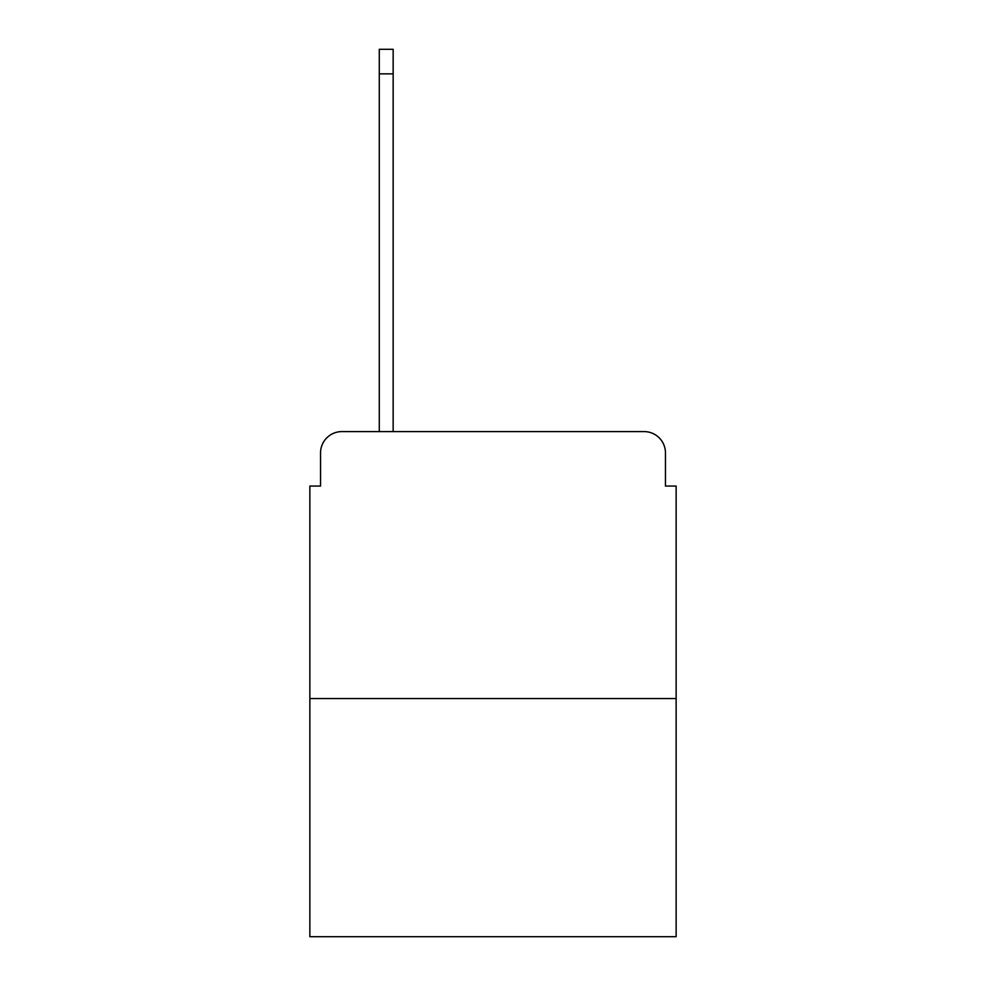 <?xml version="1.0" encoding="UTF-8"?>
<svg xmlns="http://www.w3.org/2000/svg" width="986" height="986" viewBox="0 0 986 986"><rect width="100%" height="100%" fill="white"/><g stroke="black" fill="none" stroke-linecap="round" stroke-linejoin="round"><path stroke-width="1.48" d="M320.536 452.956L320.536 486.061L320.536 452.956A21.359 21.359 0 0 1 341.895 431.597L379.277 431.597L379.277 49.3L393.155 49.3L393.155 431.597L409.708 431.597M676.137 698.569L309.863 698.569L309.863 936.7L676.137 936.7L676.137 486.061L665.464 486.061L665.464 452.956A21.359 21.359 0 0 0 644.105 431.597L341.895 431.597M309.863 698.569L309.863 486.061L320.536 486.061M576.292 431.597L644.105 431.597M665.464 486.061L665.464 452.956M379.277 73.864L393.155 73.864"/></g></svg>
